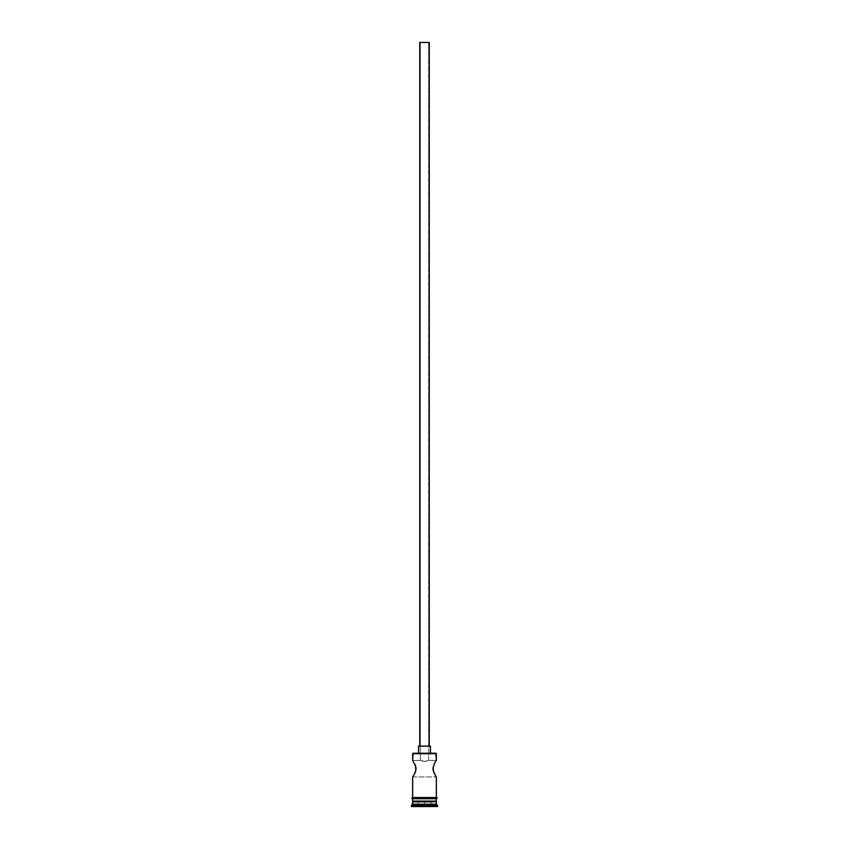<?xml version="1.0" encoding="UTF-8"?>
<svg xmlns="http://www.w3.org/2000/svg" width="849" height="849" viewBox="0 0 849 849"><rect width="100%" height="100%" fill="white"/><g stroke="black" fill="none" stroke-linecap="round" stroke-linejoin="round"><path stroke-width="0.64" stroke-dasharray="4.25 3.18" d="M436.227 760.524L428.649 760.354L428.649 42.45L428.649 760.354L424.5 761.457L420.351 760.354L420.351 42.45L428.649 42.45L419.756 42.45L429.244 42.45L420.351 42.45L428.649 42.45L420.351 42.45L420.351 760.354L424.5 761.457L428.649 760.354L436.344 760.354L434.465 763.368M419.756 746.133L430.422 746.133L419.756 746.133M418.578 753.243L435.877 753.243L418.578 753.243M412.773 760.524L420.351 760.354L412.656 760.354L413.612 761.786M414.535 763.378L414.853 764.015M415.872 766.965L416.042 768.642L415.872 766.965M435.388 761.786L432.958 768.632L433.839 772.59L436.344 776.931L412.656 776.931L415.161 772.601L416.042 768.642L415.883 770.308M414.216 774.479L415.161 772.601M435.633 801.106L412.656 801.106L435.633 801.106M412.656 797.551L436.46 797.551L412.656 797.551M436.344 798.729L412.656 798.729L436.344 798.729M436.46 798.729L412.54 798.729L436.46 798.729M411.468 806.55L437.532 806.55L411.468 806.55M424.5 806.55L417.634 806.55L431.366 806.55L424.5 806.55L430.899 806.072L430.899 801.806L424.5 801.806L424.5 806.072L424.5 801.806L430.899 801.806L430.899 806.072L430.899 801.806L430.899 806.072L418.101 806.072L418.101 801.806L424.5 801.806L424.5 806.072L424.5 801.806L418.101 801.806L418.101 806.072L418.101 801.806L418.101 806.072L430.899 806.072L418.101 806.072L424.5 806.55M411.468 805.361L437.532 805.361L411.468 805.361M436.344 804.183L412.656 804.183L436.344 804.183M412.656 801.806L436.344 801.806L412.656 801.806M412.656 798.729L419.968 798.729L412.656 798.729M414.853 773.269L415.872 770.308M413.612 775.487L413.113 776.262M412.656 776.931L436.344 776.931L435.887 776.262M434.147 764.004L433.117 770.308L435.388 775.487M412.656 753.71L436.344 753.71L412.656 753.71M422.186 761.097L422.898 761.288L422.186 761.097M423.683 761.415L424.5 761.457L423.683 761.415M425.328 761.415L424.5 761.457L425.328 761.415M426.814 761.097L426.102 761.288L426.814 761.097M430.899 801.806L418.101 801.806L430.899 801.806"/><path stroke-width="1.27" d="M436.344 753.71L413.123 753.243L436.344 753.71L412.656 753.71L412.656 760.354L413.123 753.243L435.877 753.243L436.344 760.354L436.344 753.71M429.244 746.133L429.244 42.45L419.756 42.45L419.756 746.133L419.756 42.45L429.244 42.45L429.244 746.133M430.422 753.243L430.422 746.133L418.578 746.133L418.578 753.243L418.578 746.133L430.422 746.133L430.422 753.243M415.437 765.405L415.883 770.308L414.227 774.479L415.872 770.308L415.872 766.965L412.773 760.524M416.042 768.642L415.448 771.868M414.216 774.479L412.656 776.931L412.656 797.551L412.656 776.931L414.216 774.479L412.773 776.761M435.367 775.455L433.128 770.308L433.128 766.965L433.552 771.868M434.147 773.269L435.887 776.262M432.958 768.621L434.465 763.368M434.784 762.795L435.887 761.012M436.344 801.806L435.633 801.106L436.344 801.806L412.656 801.806L436.344 801.806L436.344 804.183L412.656 804.183L411.468 805.361L437.532 805.361L436.344 804.183L436.344 801.806M413.367 801.106L412.656 801.806L412.656 804.183L436.344 804.183L437.532 805.361L411.468 805.361L411.468 806.55L437.532 806.55L437.532 805.361L437.532 806.55L411.468 806.55L413.367 801.106M436.344 797.551L436.344 776.931L436.344 797.551M436.344 801.106L436.344 798.729L436.344 801.106L412.656 801.106L436.344 801.106M412.656 798.729L412.656 801.106L412.656 798.729M436.46 797.551L412.54 797.551A0.594 0.594 0 0 0 411.945 798.134A0.594 0.594 0 0 0 412.54 798.729L436.46 798.729A0.594 0.594 0 0 0 437.055 798.134A0.594 0.594 0 0 0 436.46 797.551A0.594 0.594 0 0 1 437.055 798.134A0.594 0.594 0 0 1 436.46 798.729L412.54 798.729A0.594 0.594 0 0 1 411.945 798.134A0.594 0.594 0 0 1 412.54 797.551L436.46 797.551M415.161 764.684L416.042 768.632M415.161 772.59L414.545 773.895M433.839 772.601L432.958 768.642"/></g></svg>
